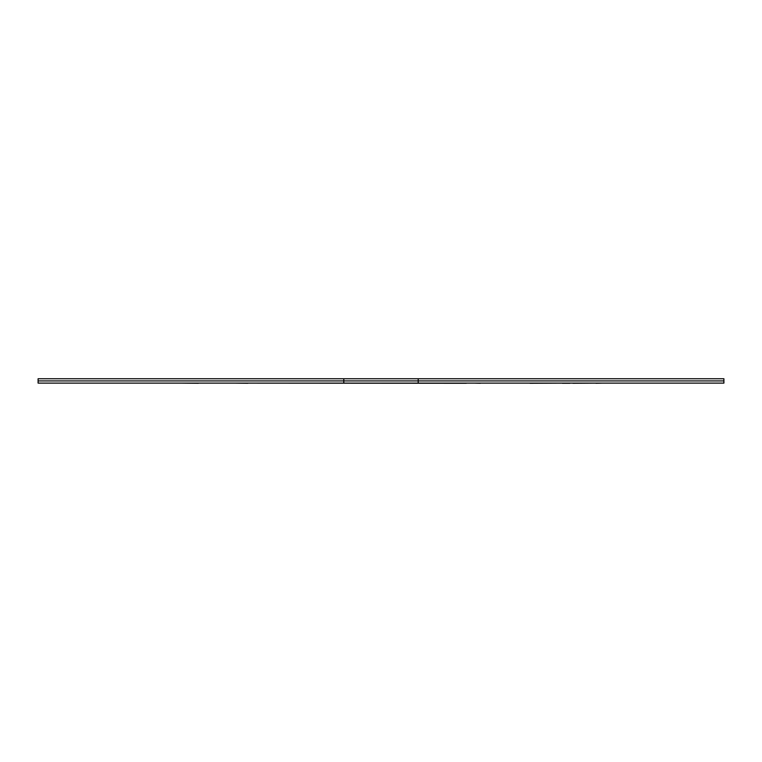 <?xml version="1.0" encoding="UTF-8"?>
<svg xmlns="http://www.w3.org/2000/svg" width="762" height="762" viewBox="0 0 762 762"><rect width="100%" height="100%" fill="white"/><g stroke="black" fill="none" stroke-linecap="round" stroke-linejoin="round"><path stroke-width="1.14" d="M343.795 378.743L723.9 378.743L723.9 383.115L38.1 383.115L38.1 380.924L343.795 380.924L38.1 380.924L38.1 378.743L343.795 378.743L343.795 380.924L418.205 380.924L343.795 380.924L343.795 383.115M723.9 380.924L418.205 380.924L723.9 380.924M418.205 383.115L418.205 378.743M530.019 383.115L480.336 383.115M470.249 383.115L466.306 383.115M247.802 383.115L466.306 383.257M247.802 383.257L235.287 383.115M198.377 383.115L226.895 383.115M572.938 383.115L569.862 383.115M572.938 383.257L595.941 383.115M595.941 383.257L602.113 383.115M530.019 383.257L562.337 383.115M562.337 383.257L569.862 383.257M480.336 383.257L474.726 383.115M198.377 383.257L181.813 383.115M181.442 383.115L164.878 383.115M164.182 383.115L138.798 383.115M137.712 383.115L112.328 383.115"/></g></svg>
